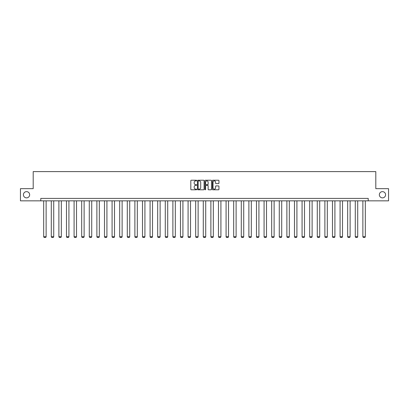 <?xml version="1.0" encoding="UTF-8"?>
<svg xmlns="http://www.w3.org/2000/svg" width="409" height="409" viewBox="0 0 409 409"><rect width="100%" height="100%" fill="white"/><g stroke="black" fill="none" stroke-linecap="round" stroke-linejoin="round"><path stroke-width="0.61" d="M379.342 194.75A3.119 3.119 0 0 0 382.461 197.869A3.119 3.119 0 0 0 385.58 194.75A3.119 3.119 0 0 0 382.461 191.632A3.119 3.119 0 0 0 379.342 194.75M23.42 194.75A3.119 3.119 0 0 0 26.539 197.869A3.119 3.119 0 0 0 29.658 194.75A3.119 3.119 0 0 0 26.539 191.632A3.119 3.119 0 0 0 23.42 194.75M196.703 180.563A0.332 0.332 0 0 0 196.371 180.226L191.289 180.226A0.481 0.481 0 0 0 190.814 180.706L190.814 189.311A0.481 0.481 0 0 0 191.289 189.791L196.371 189.791A0.332 0.332 0 0 0 196.703 189.454A0.332 0.332 0 0 0 196.371 189.122L195.712 189.122A1.529 1.529 0 0 1 194.183 187.593L194.183 186.872A1.529 1.529 0 0 1 195.712 185.343L196.371 185.343A0.332 0.332 0 0 0 196.703 185.011A0.332 0.332 0 0 0 196.371 184.674L195.712 184.674A1.529 1.529 0 0 1 194.183 183.145L194.183 182.424A1.529 1.529 0 0 1 195.712 180.896L196.371 180.896A0.332 0.332 0 0 0 196.703 180.563M218.472 183.6A0.481 0.481 0 0 0 218.953 183.12L218.953 180.706A0.481 0.481 0 0 0 218.472 180.226L212.833 180.226A0.481 0.481 0 0 0 212.353 180.706L212.353 189.311A0.481 0.481 0 0 0 212.833 189.791L218.472 189.791A0.481 0.481 0 0 0 218.953 189.311L218.953 186.397A0.481 0.481 0 0 0 218.472 185.916L216.059 185.916A0.481 0.481 0 0 0 215.584 186.397L215.584 187.843A1.278 1.278 0 0 1 214.301 189.122A1.278 1.278 0 0 1 213.023 187.843L213.023 182.174A1.278 1.278 0 0 1 214.301 180.896A1.278 1.278 0 0 1 215.584 182.174L215.584 183.12A0.481 0.481 0 0 0 216.059 183.6L218.472 183.6M40.788 200.839L20.45 200.839L20.45 188.661L33.19 188.661L33.19 171.611L375.81 171.611L375.81 188.661L388.55 188.661L388.55 200.839L368.212 200.839L368.212 198.406L40.788 198.406L40.788 200.839L368.212 200.839M204.081 180.706A0.481 0.481 0 0 0 203.605 180.226L197.961 180.226A0.481 0.481 0 0 0 197.481 180.706L197.481 189.311A0.481 0.481 0 0 0 197.961 189.791L203.605 189.791A0.481 0.481 0 0 0 204.081 189.311L204.081 180.706M205.395 180.226L211.039 180.226A0.481 0.481 0 0 1 211.519 180.706L211.519 189.311A0.481 0.481 0 0 1 211.039 189.791L208.626 189.791A0.481 0.481 0 0 1 208.145 189.311L208.145 185.824A0.481 0.481 0 0 0 207.67 185.343L206.064 185.343A0.481 0.481 0 0 0 205.589 185.824L205.589 189.454A0.332 0.332 0 0 1 205.252 189.791A0.332 0.332 0 0 1 204.919 189.454L204.919 180.706A0.481 0.481 0 0 1 205.395 180.226M198.488 180.896A0.332 0.332 0 0 0 198.15 181.233L198.15 188.784A0.332 0.332 0 0 0 198.488 189.122L199.178 189.122A1.529 1.529 0 0 0 200.712 187.593L200.712 182.424A1.529 1.529 0 0 0 199.178 180.896L198.488 180.896M208.145 182.199A1.278 1.278 0 0 0 206.867 180.921A1.278 1.278 0 0 0 205.589 182.199L205.589 184.198A0.481 0.481 0 0 0 206.064 184.674L207.67 184.674A0.481 0.481 0 0 0 208.145 184.198L208.145 182.199M46.125 200.839L46.125 236.755L43.686 236.755L43.686 200.839M46.125 236.755L45.757 237.389L44.054 237.389L43.686 236.755M53.722 200.839L53.722 236.755L51.289 236.755L51.289 200.839M53.722 236.755L53.359 237.389L51.652 237.389L51.289 236.755M61.324 200.839L61.324 236.755L58.886 236.755L58.886 200.839M61.324 236.755L60.956 237.389L59.254 237.389L58.886 236.755M68.922 200.839L68.922 236.755L66.488 236.755L66.488 200.839M68.922 236.755L68.559 237.389L66.851 237.389L66.488 236.755M76.524 200.839L76.524 236.755L74.085 236.755L74.085 200.839M76.524 236.755L76.156 237.389L74.453 237.389L74.085 236.755M84.121 200.839L84.121 236.755L81.688 236.755L81.688 200.839M84.121 236.755L83.758 237.389L82.051 237.389L81.688 236.755M91.723 200.839L91.723 236.755L89.285 236.755L89.285 200.839M91.723 236.755L91.355 237.389L89.653 237.389L89.285 236.755M99.321 200.839L99.321 236.755L96.887 236.755L96.887 200.839M99.321 236.755L98.958 237.389L97.25 237.389L96.887 236.755M106.923 200.839L106.923 236.755L104.484 236.755L104.484 200.839M106.923 236.755L106.555 237.389L104.852 237.389L104.484 236.755M114.52 200.839L114.52 236.755L112.086 236.755L112.086 200.839M114.52 236.755L114.157 237.389L112.449 237.389L112.086 236.755M122.122 200.839L122.122 236.755L119.684 236.755L119.684 200.839M122.122 236.755L121.754 237.389L120.052 237.389L119.684 236.755M129.719 200.839L129.719 236.755L127.286 236.755L127.286 200.839M129.719 236.755L129.356 237.389L127.649 237.389L127.286 236.755M137.322 200.839L137.322 236.755L134.883 236.755L134.883 200.839M137.322 236.755L136.954 237.389L135.251 237.389L134.883 236.755M144.919 200.839L144.919 236.755L142.485 236.755L142.485 200.839M144.919 236.755L144.556 237.389L142.848 237.389L142.485 236.755M152.521 200.839L152.521 236.755L150.083 236.755L150.083 200.839M152.521 236.755L152.153 237.389L150.451 237.389L150.083 236.755M160.118 200.839L160.118 236.755L157.685 236.755L157.685 200.839M160.118 236.755L159.755 237.389L158.048 237.389L157.685 236.755M167.721 200.839L167.721 236.755L165.282 236.755L165.282 200.839M167.721 236.755L167.353 237.389L165.65 237.389L165.282 236.755M175.318 200.839L175.318 236.755L172.884 236.755L172.884 200.839M175.318 236.755L174.955 237.389L173.247 237.389L172.884 236.755M182.92 200.839L182.92 236.755L180.481 236.755L180.481 200.839M182.92 236.755L182.552 237.389L180.85 237.389L180.481 236.755M190.517 200.839L190.517 236.755L188.084 236.755L188.084 200.839M190.517 236.755L190.154 237.389L188.447 237.389L188.084 236.755M198.12 200.839L198.12 236.755L195.681 236.755L195.681 200.839M198.12 236.755L197.751 237.389L196.049 237.389L195.681 236.755M205.717 200.839L205.717 236.755L203.283 236.755L203.283 200.839M205.717 236.755L205.354 237.389L203.646 237.389L203.283 236.755M213.319 200.839L213.319 236.755L210.88 236.755L210.88 200.839M213.319 236.755L212.951 237.389L211.248 237.389L210.88 236.755M220.916 200.839L220.916 236.755L218.483 236.755L218.483 200.839M220.916 236.755L220.553 237.389L218.846 237.389L218.483 236.755M228.519 200.839L228.519 236.755L226.08 236.755L226.08 200.839M228.519 236.755L228.15 237.389L226.448 237.389L226.08 236.755M236.116 200.839L236.116 236.755L233.682 236.755L233.682 200.839M236.116 236.755L235.753 237.389L234.045 237.389L233.682 236.755M243.718 200.839L243.718 236.755L241.279 236.755L241.279 200.839M243.718 236.755L243.35 237.389L241.647 237.389L241.279 236.755M251.315 200.839L251.315 236.755L248.882 236.755L248.882 200.839M251.315 236.755L250.952 237.389L249.245 237.389L248.882 236.755M258.917 200.839L258.917 236.755L256.479 236.755L256.479 200.839M258.917 236.755L258.549 237.389L256.847 237.389L256.479 236.755M266.515 200.839L266.515 236.755L264.081 236.755L264.081 200.839M266.515 236.755L266.152 237.389L264.444 237.389L264.081 236.755M274.117 200.839L274.117 236.755L271.678 236.755L271.678 200.839M274.117 236.755L273.749 237.389L272.046 237.389L271.678 236.755M281.714 200.839L281.714 236.755L279.281 236.755L279.281 200.839M281.714 236.755L281.351 237.389L279.644 237.389L279.281 236.755M289.316 200.839L289.316 236.755L286.878 236.755L286.878 200.839M289.316 236.755L288.948 237.389L287.246 237.389L286.878 236.755M296.914 200.839L296.914 236.755L294.48 236.755L294.48 200.839M296.914 236.755L296.551 237.389L294.843 237.389L294.48 236.755M304.516 200.839L304.516 236.755L302.077 236.755L302.077 200.839M304.516 236.755L304.148 237.389L302.445 237.389L302.077 236.755M312.113 200.839L312.113 236.755L309.679 236.755L309.679 200.839M312.113 236.755L311.75 237.389L310.042 237.389L309.679 236.755M319.715 200.839L319.715 236.755L317.277 236.755L317.277 200.839M319.715 236.755L319.347 237.389L317.645 237.389L317.277 236.755M327.312 200.839L327.312 236.755L324.879 236.755L324.879 200.839M327.312 236.755L326.949 237.389L325.242 237.389L324.879 236.755M334.915 200.839L334.915 236.755L332.476 236.755L332.476 200.839M334.915 236.755L334.547 237.389L332.844 237.389L332.476 236.755M342.512 200.839L342.512 236.755L340.078 236.755L340.078 200.839M342.512 236.755L342.149 237.389L340.441 237.389L340.078 236.755M350.114 200.839L350.114 236.755L347.676 236.755L347.676 200.839M350.114 236.755L349.746 237.389L348.044 237.389L347.676 236.755M357.711 200.839L357.711 236.755L355.278 236.755L355.278 200.839M357.711 236.755L357.348 237.389L355.641 237.389L355.278 236.755M365.314 200.839L365.314 236.755L362.875 236.755L362.875 200.839M365.314 236.755L364.946 237.389L363.243 237.389L362.875 236.755"/></g></svg>
